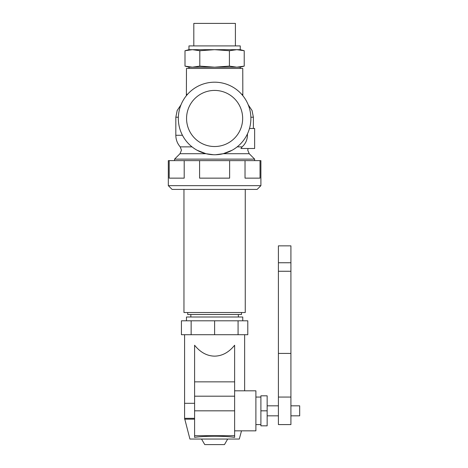 <?xml version="1.0" encoding="UTF-8"?>
<svg xmlns="http://www.w3.org/2000/svg" width="468" height="468" viewBox="0 0 468 468"><rect width="100%" height="100%" fill="white"/><g stroke="black" fill="none" stroke-linecap="round" stroke-linejoin="round"><path stroke-width="0.7" d="M240.254 49.672L244.22 50.731L236.82 49.672L214.607 49.672L229.414 50.731L236.82 49.672L240.254 49.672L240.254 45.917L188.967 45.917L188.967 49.672L185 50.731L192.401 49.672L199.807 50.731L214.607 49.672L188.967 49.672M244.22 50.731L244.22 66.123L236.82 67.181L214.607 67.181L199.807 66.123L192.401 67.181L185 66.123L185 50.731M240.254 68.433L240.254 67.181L236.82 67.181L229.414 66.123L214.607 67.181L188.967 67.181L185 66.123M249.479 128.484L254.639 128.484L254.639 148.496L240.921 148.496L242.131 146.864C245.548 143.752 247.315 139.891 247.443 135.281L247.443 133.906M235.404 45.917L235.404 23.4L193.81 23.4L193.81 45.917M242.833 95.677L242.757 68.433L186.463 68.433L186.387 95.677M232.122 150.246L223.218 153.715L215.672 154.738M223.218 153.715L249.228 153.715L254.639 159.132L174.582 159.132L174.582 160.629M214.607 154.75A36.276 36.276 0 0 1 178.331 118.474A36.276 36.276 0 0 1 214.607 82.192A36.276 36.276 0 0 1 250.889 118.474A36.276 36.276 0 0 1 214.607 154.75M213.484 154.732L206.002 153.715L197.098 150.246M214.607 146.525A28.051 28.051 0 0 1 186.562 118.474A28.051 28.051 0 0 1 214.607 90.423A28.051 28.051 0 0 1 242.658 118.474A28.051 28.051 0 0 1 214.607 146.525M229.414 50.731L229.414 66.123M199.807 50.731L199.807 66.123M168.322 185.65L168.322 160.629L260.898 160.629L260.898 185.65L168.322 185.65L172.078 189.405L257.143 189.405L260.898 185.65M260.032 160.629L260.032 178.144L245.021 178.144L245.021 160.629M229.624 160.629L229.624 178.144L199.596 178.144L199.596 160.629M183.959 189.405L183.959 312.525L245.261 312.525L245.261 189.405M187.715 312.525L187.715 314.502L241.506 314.502L241.506 312.525M184.199 160.629L184.199 178.144L169.188 178.144L169.188 160.629M242.757 320.802L242.757 317L186.463 317L186.463 320.802M238.072 334.714L181.432 334.714L181.432 320.802L247.788 320.802L247.788 334.714L238.072 334.714L238.072 320.802M191.149 334.714L191.149 320.802M214.607 334.714L214.607 320.802M234.626 396.197L194.594 396.197L194.594 345.232C200.333 352.363 207.002 356.002 214.607 356.148C222.218 356.002 228.887 352.363 234.626 345.232L234.626 437.358C229.583 436.626 222.908 436.252 214.607 436.229C206.312 436.252 199.637 436.626 194.594 437.358L194.594 410.822L234.626 410.822M194.594 403.317L184.585 403.317L184.585 418.328L194.594 418.328M194.594 396.197L194.594 410.822M241.506 430.841L239.306 439.048L189.914 439.048L184.585 418.328M194.594 419.152L184.585 419.152M227.676 439.048L224.47 444.6L204.75 444.6L201.544 439.048M234.626 430.841L255.891 430.841L255.891 390.809L234.626 390.809M260.898 424.587L255.891 424.587M260.898 397.063L255.891 397.063M267.152 410.822L267.152 395.811L260.898 395.811L260.898 425.833L267.152 425.833L267.152 410.822L260.898 410.822M278.407 405.82L267.152 405.82M278.407 415.83L267.152 415.83M278.407 248.368L278.407 424.587L290.921 424.587L290.921 245.858L278.407 245.858L278.407 248.368M290.921 405.82L299.678 405.82L299.678 415.83L290.921 415.83M192.032 146.864L180.209 146.864C177.343 143.536 175.88 139.675 175.828 135.281L175.828 117.228L177.179 110.489L181.011 104.791M253.393 128.484L253.393 117.228L250.866 117.228M247.443 135.281L246.759 135.281M242.757 94.302L241.663 94.302M187.557 94.302L186.463 94.302M242.131 146.864L237.188 146.864M194.594 381.847L234.626 381.847M234.626 435.69L194.594 435.69M290.921 353.422L278.407 353.422M278.407 271.259L290.921 271.259M290.921 262.747L278.407 262.747M182.461 135.281L175.828 135.281M178.355 117.228L175.828 117.228M206.002 153.715L179.993 153.715L174.582 159.132M179.993 153.715L181.461 150.175L180.209 146.864M240.254 67.181L244.22 66.123M253.393 117.228L252.041 110.489L248.21 104.791M190.845 317L190.845 314.502M244.635 390.809L244.635 334.714M290.921 397.063L278.407 397.063M238.376 317L238.376 314.502M188.967 68.433L188.967 67.181M254.639 160.629L254.639 159.132M249.228 153.715L247.759 150.175L248.052 148.496M184.585 403.317L184.585 334.714"/></g></svg>
